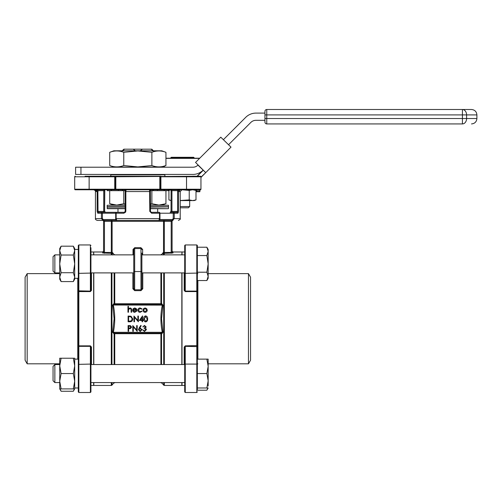 <?xml version="1.0" encoding="UTF-8"?>
<svg xmlns="http://www.w3.org/2000/svg" width="502" height="502" viewBox="0 0 502 502"><rect width="100%" height="100%" fill="white"/><g stroke="black" fill="none" stroke-linecap="round" stroke-linejoin="round"><path stroke-width="0.75" d="M141.884 253.058L141.884 263.883L141.884 253.058L141.884 254.865L184.717 254.865M90.931 284.452L90.931 272.9L133.764 272.9L133.764 288.336L133.764 249.45L133.017 249.45L134.762 247.649L140.886 247.649L140.98 248.553L134.668 248.553L134.762 247.649M141.884 263.883L141.884 288.336L140.98 289.805L140.98 248.553A0.904 0.904 0 0 1 141.884 249.45A0.904 0.904 0 0 0 140.98 248.553M54.862 254.865L54.862 272.9L59.732 272.9L54.862 272.9L53.055 271.093L53.055 256.666L54.862 254.865L59.732 254.865M61.1 246.181L59.732 250.605L59.732 279.212L61.1 281.584L59.732 277.154L61.1 272.73L59.732 263.883L61.1 255.029L59.732 250.605L59.732 248.553L61.1 246.181L73.33 246.181L74.698 250.605L73.33 255.029L74.698 263.883L73.33 272.73L74.698 277.154L73.33 281.584L74.698 279.212L74.698 248.553L73.33 246.181M206.874 280.543L208.167 276.376L208.167 249.45L206.874 247.222L208.167 251.383L206.874 255.549L208.167 263.883L206.874 272.209L208.167 276.376L208.167 278.309L206.874 280.543L197.342 280.543M54.862 364.54L54.862 382.58L59.732 382.58L54.862 382.58L53.055 380.773L53.055 366.347L54.862 364.54L59.732 364.54M59.732 365.895L61.1 358.227L59.732 358.227L59.732 381.225L61.1 373.557L59.732 365.895M59.732 388.893L59.732 381.225L61.1 388.893L59.732 388.893L61.1 391.259L60.039 388.893M93.636 382.58L93.636 385.454L90.931 385.454L90.931 391.955L90.931 373.557L90.931 391.955L90.391 392.495L90.391 364.088L78.306 364.364L78.306 346.612L78.306 391.955L78.306 387.99L74.698 387.99L78.306 387.99M248.465 273.628L250.548 277.236L250.548 360.204L248.465 363.812L248.465 273.628L208.167 273.628L208.167 271.093M27.183 363.812L25.1 360.204L25.1 277.236L27.183 273.628L27.183 363.812L59.732 363.812M90.931 274.343L90.931 253.422M90.931 352.988L90.931 373.557L90.931 347.284L90.931 364.54L184.717 364.54L184.717 347.284L185.257 346.342L185.257 364.088L196.803 364.088L196.803 291.587L185.257 291.587L184.178 290.388L184.178 272.9M91.471 272.9L91.471 290.388L90.391 291.587L78.845 291.587L78.845 345.853L78.306 345.633L78.306 290.827L78.306 318.72M78.306 273.082L78.306 245.484L78.845 244.945L78.845 273.352L78.306 273.082L78.306 290.827L90.391 291.097L90.391 244.945L78.845 244.945L78.306 245.484M90.391 247.48A0.54 0.471 0 0 1 90.931 247.95L90.931 290.156L90.391 291.587M206.874 359.131L208.167 366.347L208.167 359.131L197.342 359.131L197.342 290.827L196.803 291.097L196.803 244.945L197.342 245.484L197.342 290.827M197.882 363.812L197.342 364.352L197.342 345.633L185.257 345.853L184.178 347.051L184.717 347.284L184.717 391.955L185.257 392.495L196.803 392.495L196.803 364.088L197.342 364.364L197.342 389.489M197.342 345.633L197.342 291.367M184.717 251.985L182.013 251.985L182.013 254.865M182.013 272.9L182.013 364.54M180.212 206.535L189.674 206.535L188.413 207.797L180.212 207.797M165.942 158.199L199.765 158.199M170.736 157.841L171.282 157.295L193.647 157.295L194.186 157.841L170.736 157.841L170.736 158.199M123.768 165.534L123.768 152.307L137.824 150.939L151.88 152.307C156.568 150.5 161.255 150.5 165.942 152.307L161.813 150.807L113.835 150.807L109.712 152.307L109.712 165.534C114.393 167.342 119.081 167.342 123.768 165.534L137.824 166.909L151.88 165.534C156.568 167.342 161.255 167.342 165.942 165.534L163.131 166.388M165.942 152.307L165.942 165.534L161.813 167.04L113.835 167.04L109.712 165.534M200.951 177.168L205.745 172.632L195.542 162.428L220.792 137.178L230.995 147.124L205.745 172.632L197.964 165.108A7.216 7.216 0 0 1 192.862 167.216L75.601 167.216L75.601 174.432L192.862 174.432A14.426 14.426 0 0 0 203.065 170.203L197.964 175.305L203.065 170.203M150.449 206.899L168.484 206.717L150.449 206.717M150.449 205.092L168.484 205.274L150.449 205.274M157.666 208.7L168.308 208.7L150.449 208.7L157.666 208.7L157.666 212.308M117.029 220.422L103.105 220.422L103.274 219.525L115.811 219.525M170.347 212.308L177.043 212.308A0.904 0.853 90 0 1 177.89 213.212L178.436 212.12M158.626 212.308L151.353 212.308L151.648 213.212L149.803 211.405L149.546 189.762L151.353 189.762A0.904 0.904 0 0 0 150.449 190.666L150.449 211.405L150.449 191.563L125.845 191.563L125.845 211.405L125.199 211.405L125.199 190.666L126.102 189.762L125.845 191.563L125.199 191.563M160.602 254.865L161.694 254.388L163.526 252.45L163.526 221.326L112.122 221.326A0.904 0.803 90 0 0 111.319 220.422L171.195 220.422L171.195 221.326L164.33 221.326L164.33 252.45L171.195 252.45L171.195 221.326L172.092 221.326L172.092 252.111L172.092 221.326A0.904 0.904 0 0 1 172.995 220.422L158.626 220.422M200.951 189.223A0.54 0.54 0 0 1 200.411 189.762A0.54 0.54 0 0 0 200.951 189.223A0.54 0.54 0 0 1 200.411 189.762L186.524 189.762L186.524 176.779L160.91 176.779L160.91 189.223L200.951 189.223L200.951 176.779A0.54 0.54 0 0 0 200.411 176.233L115.824 176.779L115.824 189.223L159.831 189.223L159.831 176.779L160.37 176.779L160.37 189.223L160.37 176.779A0.54 0.54 0 0 1 160.91 176.233L85.07 176.233M104.648 189.762L104.611 190.666L97.871 190.666L98.034 211.405L98.612 212.308L102.182 212.308L98.612 212.308A0.904 0.853 -90 0 0 97.758 213.212L97.168 211.405L97.168 191.563L95.223 189.762L97.871 190.666L97.871 189.762M111.319 220.422L111.319 221.326L104.46 221.326L104.46 252.45L111.319 252.45L111.319 221.326L112.122 221.326L112.122 252.45L112.467 252.594A0.904 0.778 -68.4 0 1 111.67 253.472L111.3 253.849L111.67 253.472L111.319 253.334L102.653 252.995L102.653 251.985L103.556 251.088L103.556 252.111L103.556 221.326L103.556 252.111A0.904 0.891 0 0 1 102.653 252.995M163.715 254.865L163.715 254.106A0.904 0.878 -0 0 1 164.349 253.849L163.978 253.472L164.349 254.865M163.075 255.003L164.33 253.334L172.995 252.995A0.904 0.891 -0 0 1 172.092 252.111L172.092 251.088L172.995 251.985L172.995 252.995M161.537 272.9L161.537 303.541L162.968 305.147L161.537 318.72L162.968 332.299L161.744 333.899L161.198 333.315L160.759 333.704L160.759 333.146L161.198 333.315M114.117 364.54L114.117 333.899L112.68 332.299L114.117 318.72L112.68 305.147L113.91 303.541L114.45 304.124L114.889 303.741L114.889 304.294L114.45 304.124M90.931 251.985L93.636 251.985L93.636 254.865M93.636 272.9L93.636 364.54M61.1 255.029L73.33 255.029M61.1 272.73L73.33 272.73M61.1 281.584L73.33 281.584M206.874 247.222L197.342 247.222L197.342 255.549L206.874 255.549M206.874 272.209L197.342 272.209M61.1 358.227L73.33 358.227L74.698 365.895L73.33 373.557L74.698 381.225L73.33 388.893L74.698 388.893L74.698 358.227L73.33 358.227M61.1 373.557L73.33 373.557M61.1 388.893L73.33 388.893M197.342 359.131L197.342 387.99L208.167 387.99L206.874 390.223L197.342 390.223M206.874 373.557L208.167 380.773L208.167 366.347L206.874 373.557L197.342 373.557M208.167 386.057L208.167 380.773L206.874 387.99M61.1 391.259L73.33 391.259L74.384 388.893M207.872 387.99L206.874 390.223M78.306 345.633L78.306 346.612L78.845 346.342L78.845 392.495L78.306 391.955L78.845 392.495L90.391 392.495L78.845 392.495M74.698 278.309L78.306 278.309L78.306 263.883M91.471 347.051L90.391 345.853L90.931 347.284L91.471 347.051L91.471 364.54M186.524 189.762L160.91 189.762L160.91 189.223L159.831 189.223L159.831 189.762L75.237 189.762A0.54 0.54 0 0 1 74.698 189.223L74.698 176.779A0.54 0.54 0 0 1 75.237 176.233A0.54 0.54 0 0 0 74.698 176.779A0.54 0.54 0 0 1 75.237 176.233M159.831 189.762L160.91 189.762L159.831 189.762M89.13 189.762L75.237 189.762A0.54 0.54 0 0 1 74.698 189.223L114.738 189.223L114.738 176.779L89.13 176.779L89.13 189.762M196.558 189.762L196.558 190.854L199.802 190.854L199.802 191.758L199.984 190.854L199.802 191.758L196.558 191.758L196.376 189.762L191.394 189.762M200.411 189.762L199.984 189.762L199.984 190.854L199.802 189.762M192.473 176.233L197.217 176.233A5.409 5.409 0 0 1 197.964 175.305A5.409 5.409 0 0 0 197.217 176.233M122.187 150.807L123.837 149.182L151.811 149.182L152.715 150.085L151.811 149.182M228.573 144.701L250.831 122.438A7.216 7.216 0 0 1 255.932 120.323L264.949 120.323M264.949 113.107L255.932 113.107A14.426 14.426 0 0 0 245.729 117.336L223.472 139.6M264.949 111.306A1.801 1.801 0 0 1 266.757 109.505A1.801 1.801 0 0 0 264.949 111.306L264.949 122.13A1.801 1.801 0 0 0 266.757 123.931A1.801 1.801 0 0 1 264.949 122.13M129.165 174.432L146.484 174.432M125.199 205.274L107.164 205.274L125.199 205.092M103.105 220.422L101.404 218.621L103.105 220.422L97.244 220.422L102.653 220.422A0.904 0.904 0 0 1 103.556 221.326L104.46 221.326L104.46 220.422M125.845 211.405L124.007 213.212L116.144 213.212L116.144 218.621L159.51 218.621L158.833 220.422L116.822 220.422C115.836 219.983 115.466 219.38 115.705 218.621L116.144 218.621L116.822 220.422M172.092 221.326A0.904 0.904 0 0 1 172.995 220.422L171.195 220.422M162.968 305.147L113.32 305.015C115.222 314.189 115.222 323.332 113.32 332.424L114.544 333.146L161.104 333.146L162.328 332.424C160.427 323.25 160.427 314.114 162.328 305.015L161.104 304.294L114.544 304.294L112.68 305.147M112.573 255.003L111.94 254.106L111.94 254.865M114.889 333.704L114.45 333.315L114.889 333.146L114.889 333.704L160.759 333.704M134.668 248.553A0.904 0.904 0 0 0 133.764 249.45A0.904 0.904 0 0 1 134.668 248.553L134.668 289.805L133.764 288.336A0.904 0.42 0 0 1 132.867 288.757L134.668 290.652L140.98 290.652L142.788 288.757A0.904 0.42 0 0 1 141.884 288.336M160.759 303.741L161.198 304.124L160.759 304.294L160.759 303.741L114.889 303.741M171.088 190.666L171.038 211.405L170.134 212.308L177.043 212.308L177.614 211.405L177.614 191.563L177.777 190.666L180.431 189.762L178.48 191.563L178.48 211.405L171.088 211.405M125.199 207.075L107.164 207.075L107.346 208.7L125.199 208.7L117.983 208.7L117.983 212.308L116.602 212.308L124.295 212.308L125.199 211.405M115.705 213.212L116.144 213.212A0.904 0.464 -90 0 1 116.602 212.308A0.904 0.904 0 0 0 115.705 213.212L115.705 218.621L115.736 213.212L102.421 213.212L102.182 212.308L117.029 212.308L105.301 212.308M117.983 212.308L125.6 212.308M112.467 252.594L113.954 254.388L115.046 254.865M142.637 254.865L142.637 249.45L140.886 247.649M141.884 271.093A0.904 0.452 180 0 1 140.98 271.544L134.668 271.544A0.904 0.452 180 0 1 133.764 271.093L133.764 274.701M172.374 219.525L173.228 218.621L174.244 218.621L172.544 220.422L172.374 219.525L159.837 219.525M98.034 191.563L95.443 191.563L95.443 218.621L101.404 218.621L101.404 213.212L102.421 213.212L102.421 218.621L103.274 219.525M115.824 176.233L115.824 176.779L115.278 176.779L115.278 189.223L114.738 189.223L114.738 189.762A0.54 0.54 0 0 0 115.278 189.223L115.824 189.223L115.824 189.762M115.278 176.779A0.54 0.54 0 0 0 114.738 176.233L114.738 176.779L115.278 176.779M160.37 189.223A0.54 0.54 0 0 0 160.91 189.762M127.954 312.225L127.954 306.352L128.468 306.352L128.468 308.83L130.056 307.971C131.21 308.153 131.731 308.862 131.624 310.092L131.624 312.225L131.11 312.225L131.047 309.307L129.968 308.485L128.543 309.59L128.468 312.225L127.954 312.225M134.693 311.786L136.23 310.907L136.688 311.146L134.756 312.3C133.45 312.188 132.748 311.472 132.647 310.148L133.13 308.749L134.768 307.971L136.45 308.793L136.908 310.242L133.162 310.242L134.693 311.786M133.218 309.734L136.393 309.734L134.793 308.485L133.714 308.874L133.218 309.734M140.133 307.971L142.047 308.95L141.614 309.219L140.096 308.485L138.301 310.123L140.096 311.786L141.614 311.052L142.047 311.334L140.089 312.3C138.715 312.225 137.95 311.516 137.786 310.167C137.943 308.786 138.728 308.052 140.133 307.971M143.503 308.661L145.097 307.971L146.684 308.661L147.262 310.148C147.136 311.472 146.415 312.188 145.097 312.3C143.773 312.194 143.051 311.472 142.926 310.148L143.503 308.661M145.097 308.485L143.44 310.148L145.097 311.786L146.747 310.148L145.097 308.485M129.874 321.769L128.098 321.769L128.098 316.047L131.072 316.254L132.798 318.983C132.691 320.822 131.712 321.757 129.874 321.769M128.612 321.186L130.909 321.035L132.283 318.977L130.777 316.793L128.612 316.63L128.612 321.186M134.486 321.769L133.971 321.769L133.971 316.047L137.862 320.552L137.862 316.047L138.376 316.047L138.376 321.769L134.486 317.277L134.486 321.769M139.33 320.452L142.562 315.896L142.562 319.862L143.221 319.862L143.221 320.452L142.562 320.452L142.562 321.769L142.047 321.769L142.047 320.452L139.33 320.452M140.34 319.862L142.047 319.862L142.047 317.377L140.34 319.862M145.649 321.92C144.206 321.537 143.572 320.533 143.735 318.908C143.566 317.283 144.206 316.279 145.649 315.896C147.111 316.273 147.77 317.277 147.626 318.908C147.77 320.54 147.111 321.544 145.649 321.92M144.25 318.908L145.668 321.33L146.898 320.345L147.111 318.908L145.668 316.486L144.25 318.908M128.098 331.314L128.098 325.591L130.526 325.672L131.624 327.122L130.482 328.578L128.612 328.672L128.612 331.314L128.098 331.314M128.612 326.174L128.612 328.082L129.616 328.095L131.11 327.128L129.66 326.174L128.612 326.174M133.312 331.314L132.798 331.314L132.798 325.591L136.688 330.096L136.688 325.591L137.203 325.591L137.203 331.314L133.312 326.821L133.312 331.314M139.092 328.057L140.798 325.44L141.194 325.754L139.681 328.07L140.278 328.013L141.972 329.707L140.183 331.464L138.452 329.72L139.092 328.057M140.165 328.597L138.966 329.739L140.215 330.874L141.457 329.739L140.165 328.597M144.494 326.03L142.781 326.909L144.488 325.44L146.157 326.927L145.492 328.107L146.452 329.613L144.469 331.464L142.562 329.776L144.482 330.874L145.938 329.663L144.174 328.452L144.174 327.862L145.643 326.927L144.494 326.03M113.552 254.865A0.904 0.584 144.8 0 0 113.954 254.388L114.174 254.865M114.45 333.315L114.117 333.899L114.751 333.736L114.751 364.54M113.91 333.899A0.904 0.646 90 0 1 114.544 333.146M112.68 332.299L162.968 332.299M113.91 303.541A0.904 0.646 -90 0 0 114.544 304.294M114.117 272.9L114.117 303.541L114.751 303.704L114.751 272.9M111.67 253.472L111.94 254.106A0.904 0.878 0 0 0 111.3 253.849L111.3 254.865M111.438 253.654A0.904 0.816 61.1 0 1 111.877 253.824A0.904 0.627 144.8 0 0 113.082 253.115M163.978 253.472A0.904 0.778 68.4 0 1 163.188 252.594M164.21 253.654A0.904 0.816 -61.1 0 0 163.777 253.824A0.904 0.627 35.2 0 1 162.566 253.115M162.102 254.865A0.904 0.584 35.2 0 1 161.694 254.388M161.198 304.124L161.537 303.541L160.897 303.704L160.897 272.9M161.744 303.541A0.904 0.646 -90 0 1 161.104 304.294M161.744 333.899A0.904 0.646 90 0 0 161.104 333.146M161.537 364.54L161.537 333.899L160.897 333.736L160.897 364.54M164.33 253.334A0.904 0.791 68.2 0 1 163.526 252.45L164.33 252.45L164.33 253.334M112.122 252.45A0.904 0.791 -68.2 0 1 111.319 253.334L111.319 252.45L112.122 252.45M171.038 190.666L170.856 189.593L171.038 190.666L177.777 190.666L177.777 189.762M171.941 212.308L171.941 190.666L171.264 189.762M149.546 189.762L150.449 190.666L152.664 190.666L152.664 189.762M149.803 211.405L150.449 211.405L151.353 212.308A0.904 0.904 0 0 1 150.744 212.07M124.007 213.212L124.295 212.308M122.984 189.762L122.984 190.666L125.199 190.666A0.904 0.904 0 0 0 124.295 189.762M125.199 190.666L124.898 189.988M104.385 189.762L103.713 190.666L103.713 212.308M95.223 189.762L97.871 190.666M171.195 253.334L171.195 252.45L172.092 252.111M104.46 253.334L104.46 252.45L103.556 252.111M107.164 207.075L125.199 206.899M165.942 190.666L165.942 203.724L158.914 205.092L151.88 203.724L150.449 203.975M125.199 203.975L123.768 203.724L116.74 205.092L109.712 203.724L109.712 190.666M151.88 190.666L151.88 203.724M123.768 190.666L123.768 203.724M164.537 204.195L162.171 205.092M164.549 189.762L164.549 190.666L168.402 190.666L168.283 189.762M164.549 190.666L163.978 190.666L163.978 189.762M157.509 189.762L157.509 190.666L163.978 190.666M157.509 190.666L157.176 189.762M153.443 189.762L153.443 190.666L157.176 190.666M153.443 190.666L152.664 190.666M122.984 190.666L122.206 190.666L122.206 189.762M118.472 189.762L118.472 190.666L122.206 190.666M118.472 190.666L118.139 189.762M111.67 189.762L111.67 190.666L118.139 190.666M111.67 190.666L111.099 190.666L111.099 189.762M107.365 189.762L107.246 190.666L111.099 190.666M111.224 190.666L111.224 189.762M164.43 189.762L164.43 190.666M80.954 174.432L80.954 167.216M462.417 123.931A5.409 4.173 90 0 0 466.59 118.522L476.9 118.522L476.9 114.914L466.59 114.914L466.59 118.522L462.417 118.522L462.417 123.931L266.757 123.931L266.757 118.522L462.417 118.522L462.417 114.914L266.757 114.914L266.757 118.522L264.949 118.522M264.949 114.914L266.757 114.914L266.757 109.505L471.491 109.505C474.779 109.825 476.58 111.626 476.9 114.914M205.745 172.632L200.951 177.419M230.995 147.124L220.792 137.178M151.88 152.307L151.88 165.534M123.768 152.307C119.081 150.5 114.393 150.5 109.712 152.307M123.837 149.182L122.934 150.085M124.596 149.182L122.03 151.096M135.766 151.096L133.199 149.182M142.449 149.182L139.882 151.096M153.625 151.096L151.052 149.182M152.715 150.085L153.461 150.807M182.464 158.199L170.109 158.199M180.212 200.505L189.229 199.922L189.229 190.421L181.875 189.769M170.736 189.762L168.923 190.421L170.956 189.875L168.923 190.421L168.923 199.922L171.038 200.486M169.601 200.154L171.038 200.587M189.229 199.922L192.617 200.587L196 199.922L196 190.421L192.617 189.762L189.229 190.421M196 199.922L194.186 200.587L180.212 200.587M182.013 382.58L182.013 385.454L184.717 385.454L184.717 389.489M184.717 273.082L185.257 273.352L185.257 291.097L184.717 290.156L184.717 245.484L185.257 244.945L185.257 273.352L197.342 273.082L197.882 273.628M184.717 290.156L184.178 290.388M91.471 290.388L90.931 290.156M77.766 359.131L77.766 278.309M90.931 364.364L90.391 364.088L90.391 346.342L78.845 346.342L78.845 345.853L90.391 345.853M78.306 291.806L78.845 291.587L78.845 273.352L90.931 273.082M197.882 280.543L197.882 359.131M197.342 346.612L185.257 346.342L185.257 345.853M185.257 291.587L185.257 291.097L196.803 291.097L197.342 291.806M93.636 252.167L93.818 254.865M93.818 272.9L93.818 364.54M181.831 364.54L181.831 272.9M181.831 254.865L182.013 252.167M199.589 158.381L165.942 158.381M164.518 174.432L164.882 174.79L110.773 174.79L110.773 176.233M150.449 208.518L168.308 208.7M168.308 206.899L150.449 207.075M173.228 218.621L173.228 213.212L174.244 213.212L174.244 218.621L180.212 218.621C180.739 218.928 180.136 219.531 178.405 220.422M111.94 272.9L111.94 364.54M111.94 382.58L111.94 385.191L111.3 385.454L111.3 382.58M111.3 364.54L111.3 272.9M164.349 272.9L164.349 364.54M164.349 382.58L164.349 385.454L163.715 385.191L163.715 382.58M163.715 364.54L163.715 272.9M161.537 382.58L163.715 385.191M111.94 385.191L114.117 382.58M114.751 382.58L160.897 382.58M132.867 288.757L132.867 272.9M142.788 272.9L142.788 288.757M102.182 212.308A0.904 0.772 -90 0 0 101.404 213.212L97.758 213.212M158.833 220.422C159.749 220.146 160.125 219.543 159.95 218.621L159.51 218.621L159.51 213.212L151.648 213.212M164.349 385.454L181.831 385.454L181.831 382.58M93.818 382.58L93.818 385.454L111.3 385.454M133.017 254.865L133.017 249.45M134.668 290.652L134.668 289.805L140.98 289.805L140.98 290.652M180.212 218.621L180.212 191.563L177.614 191.563M177.89 213.212L174.244 213.212A0.904 0.772 -90 0 0 173.466 212.308L173.228 213.212L159.918 213.212L159.95 218.621L159.95 213.212A0.904 0.904 0 0 0 159.046 212.308A0.904 0.872 90 0 1 159.918 213.212M97.168 211.405L104.611 211.405L105.514 212.308M200.951 176.779L186.524 176.779L186.524 176.233M89.13 176.233L89.13 176.779L74.698 176.779M160.91 176.233L160.91 176.779L160.37 176.779M75.237 189.762A0.54 0.54 0 0 1 74.698 189.223M159.046 212.308A0.904 0.464 -90 0 1 159.51 213.212L159.95 213.212M115.736 213.212A0.904 0.872 90 0 1 116.602 212.308M101.404 218.621L102.421 218.621M104.567 211.405L104.623 190.402M102.653 220.422A0.904 0.904 0 0 1 103.556 221.326M164.33 221.326L164.33 220.422A0.904 0.803 90 0 0 163.526 221.326L164.33 221.326M107.164 208.518L125.199 208.518M107.164 205.274L107.164 206.717L125.199 206.717M462.417 114.914L466.59 114.914A5.409 4.173 90 0 0 462.417 109.505L462.417 114.914M203.191 170.335L198.089 175.436A5.233 5.233 0 0 0 197.437 176.233M196.376 190.854L196.558 191.758M184.178 364.54L184.178 347.051M184.717 364.364L185.257 364.088L185.257 392.495L196.803 392.495L197.342 391.955L196.803 392.495M90.391 389.96A0.54 0.471 -0 0 0 90.931 389.489M142.637 249.45L141.884 249.45M74.698 249.45L78.306 249.45M74.698 359.131L78.306 359.131M189.674 206.535L189.674 200.587M200.499 172.249L200.499 172.77M194.186 157.841L194.186 158.199M164.882 174.79L164.882 176.233M168.484 205.274L168.484 206.717M168.484 207.075L168.484 208.518M93.818 251.985L102.653 251.985M181.831 251.985L172.995 251.985M90.931 254.865L133.764 254.865M141.884 272.9L184.717 272.9M90.931 382.58L184.717 382.58M95.443 218.621C95.085 219.154 95.681 219.757 97.244 220.422M95.443 191.563C95.807 191.03 95.211 190.427 93.636 189.762M180.212 191.563L182.013 189.762M114.117 383.013L114.751 382.75M161.537 383.013L160.897 382.75M104.792 189.593L104.611 211.405M113.477 205.092L109.712 203.724M168.402 189.762L168.402 190.666M107.246 189.762L107.246 190.666M110.773 174.79L111.13 174.432M476.9 118.522C476.58 121.804 474.779 123.611 471.491 123.931M164.424 166.087L164.424 167.216M194.186 189.762L196 190.421M184.717 245.484L185.257 244.945L196.803 244.945M248.465 363.812L208.167 363.812M185.257 392.495L184.717 391.955M27.183 273.628L59.732 273.628M90.391 244.945L90.931 245.484M90.391 392.495L90.931 391.955M74.698 388.893L73.33 391.259M53.055 380.773L54.862 382.58M53.055 271.093L54.862 272.9"/></g></svg>
